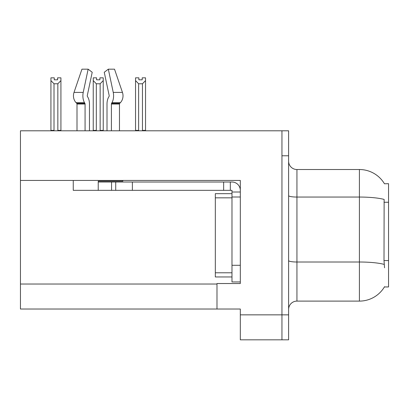 <?xml version="1.0" encoding="UTF-8"?>
<svg xmlns="http://www.w3.org/2000/svg" width="409" height="409" viewBox="0 0 409 409"><rect width="100%" height="100%" fill="white"/><g stroke="black" fill="none" stroke-linecap="round" stroke-linejoin="round"><path stroke-width="0.61" d="M20.45 180.43L240.313 180.43L240.313 283.534L216.99 283.534L216.99 309.015L20.45 309.015L20.45 130.798L281.949 130.798L281.949 339.833L240.313 339.833L240.313 314.848L281.949 314.848L281.949 339.833L288.611 339.833L288.611 314.848L281.949 314.848L281.949 155.783L288.611 155.783L288.611 314.848M216.99 309.015L240.313 309.015L240.313 314.848M384.46 183.784A29.146 29.146 0 0 0 359.404 169.52A29.146 29.146 0 0 1 384.46 183.784L388.55 183.682L388.55 286.949L384.399 286.949L384.547 286.699A29.146 29.146 0 0 1 359.404 301.106L296.939 301.106A8.328 8.328 0 0 0 288.611 309.434M384.547 267.793L384.01 260.559L384.133 199.434A29.146 5.061 180 0 0 359.404 197.051L359.404 169.52L296.939 169.52A8.328 8.328 0 0 1 288.611 161.192A8.328 8.328 0 0 0 296.939 169.52L296.939 301.106M281.949 130.798L288.611 130.798L288.611 155.783M142.204 79.806L138.876 79.806L142.204 79.806L142.204 77.833L145.538 77.833L145.538 80.599L142.455 83.779L138.625 83.779L138.625 130.379L138.216 130.798M142.864 130.798L142.455 130.379L142.455 83.779M142.455 130.379L145.538 130.379L145.538 130.798L145.538 80.599M138.625 83.779L135.543 80.599L135.543 77.833L138.876 77.833L138.876 79.806M138.625 130.379L135.543 130.379L135.543 130.798L135.543 80.599M100.558 130.798L100.149 130.379L100.149 83.779L96.32 83.779L96.32 130.379L95.91 130.798M96.57 79.806L99.898 79.806L96.57 79.806L96.57 77.833L93.237 77.833L93.237 130.798M99.898 79.806L99.898 77.833L103.232 77.833L103.232 130.379L100.149 130.379M103.232 80.599L100.149 83.779M96.32 83.779L93.237 80.599M96.32 130.379L93.237 130.379M103.232 130.379L103.232 130.798M57.592 79.806L54.264 79.806L57.592 79.806L57.592 77.833L60.926 77.833L60.926 80.599L57.843 83.779L54.014 83.779L54.014 130.379L50.931 130.379L50.931 130.798M54.014 83.779L50.931 80.599L50.931 77.833L54.264 77.833L54.264 79.806M54.014 130.379L53.605 130.798M50.931 80.599L50.931 130.379L50.931 80.599M60.926 80.599L60.926 130.379L57.843 130.379L57.843 83.779M58.252 130.798L57.843 130.379M60.926 130.379L60.926 130.798M122.838 180.43L122.838 181.182L98.232 181.182L98.232 182.015L115.721 182.015L115.721 190.343L73.252 190.343L73.252 180.43M111.396 130.798L111.396 104.014A0.833 0.44 90 0 1 111.539 103.395L111.984 102.639A9.162 4.826 -90 0 0 113.242 92.403L108.324 69.167L114.515 69.167L122.449 92.403A9.162 7.786 90 0 1 120.42 102.639L119.704 103.395A0.833 0.706 -90 0 0 119.469 104.014L119.469 130.798M89.459 130.798L89.459 104.014A9.162 4.826 90 0 0 87.858 97.194L87.414 96.437A0.833 0.44 -90 0 1 87.296 95.507L92.214 72.275L88.145 69.167L83.226 92.403A9.162 4.826 90 0 0 84.484 102.639L84.929 103.395A0.833 0.44 -90 0 1 85.072 104.014L85.072 130.798M76.999 130.798L76.999 104.014A0.833 0.706 90 0 0 76.764 103.395L76.043 102.639A9.162 7.786 -90 0 1 74.019 92.403L81.953 69.167L88.145 69.167M109.055 96.437A0.833 0.44 90 0 0 109.167 95.507A0.833 0.44 90 0 1 109.055 96.437L108.61 97.194A9.162 4.826 -90 0 0 107.01 104.014L107.01 130.798M87.296 95.507A0.833 0.44 -90 0 0 87.414 96.437L87.858 97.194M108.324 69.167L104.254 72.275L109.167 95.507M115.721 182.015L231.98 182.015A8.328 8.328 0 0 1 240.308 190.349M115.721 190.343L231.98 190.343L231.98 192.01L240.313 192.01M231.98 281.949L240.313 281.949L231.98 281.949L231.98 192.01M230.313 190.343L230.313 182.015M240.313 197.005L231.98 197.005L231.985 193.672L215.328 193.672L215.328 276.954L231.98 276.954M223.651 190.343L223.651 182.015M20.45 284.035L216.99 284.035M388.55 202.261L384.01 202.261M388.55 260.559L384.01 260.559M359.404 301.106L359.404 197.051L296.939 197.051A8.328 1.447 0 0 1 288.611 195.604M384.22 264.413A29.146 5.061 180 0 0 359.404 262.011L296.939 262.011A8.328 1.447 -0 0 1 288.611 260.564M98.232 190.343L98.232 182.015M119.469 104.014L111.396 104.014M85.072 104.014L76.999 104.014M83.226 92.403L74.019 92.403M122.449 92.403L113.242 92.403M84.484 102.639L76.043 102.639M120.42 102.639L111.984 102.639M84.929 103.395L76.764 103.395M119.704 103.395L111.539 103.395M240.313 265.293L231.98 265.293M132.378 190.343L132.378 182.015M111.56 190.343L111.56 182.015M215.328 272.788L231.98 272.788M215.328 197.838L231.98 197.838"/></g></svg>
